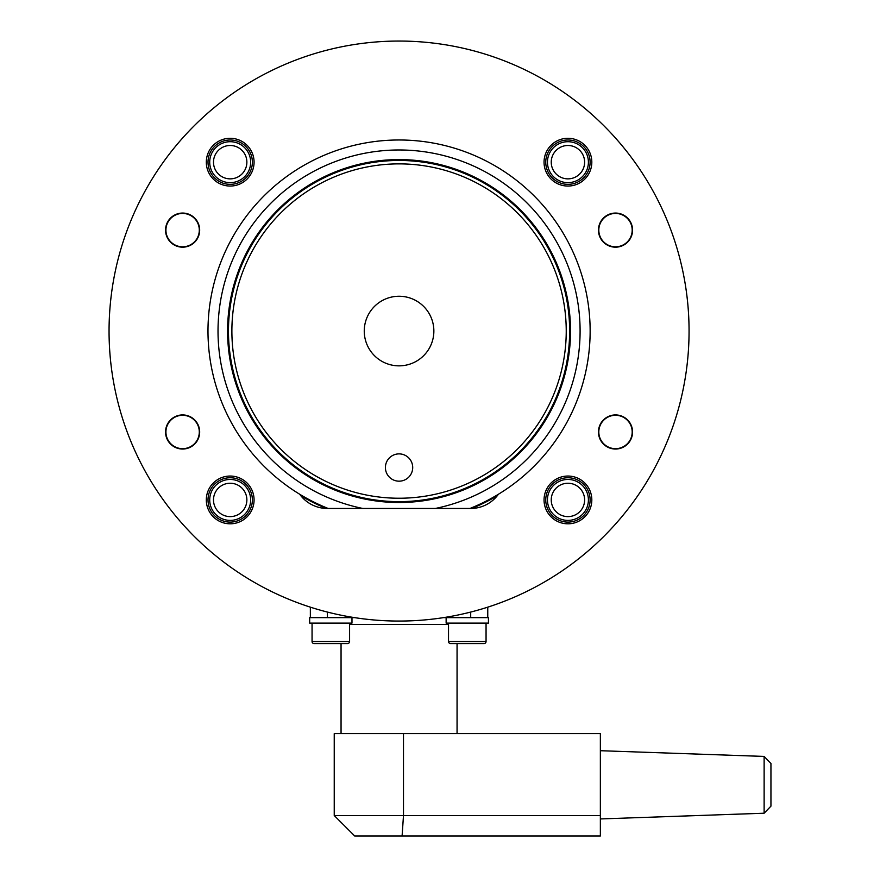 <?xml version="1.0" encoding="UTF-8"?>
<svg xmlns="http://www.w3.org/2000/svg" width="880" height="880" viewBox="0 0 880 880"><rect width="100%" height="100%" fill="white"/><g stroke="black" fill="none" stroke-linecap="round" stroke-linejoin="round"><path stroke-width="1.32" d="M231.88 331.056A167.178 167.178 0 0 0 399.058 498.234A167.178 167.178 0 0 0 566.236 331.056A167.178 167.178 0 0 0 399.058 163.878A167.178 167.178 0 0 0 231.88 331.056M569.646 331.056A170.588 170.588 0 0 1 399.058 501.644A170.588 170.588 0 0 1 228.47 331.056A170.588 170.588 0 0 1 399.058 160.457A170.588 170.588 0 0 1 569.646 331.056M471.79 508.464L469.975 508.464A191.059 191.059 0 0 0 399.058 139.986A191.059 191.059 0 0 0 299.695 494.241A34.122 34.122 0 0 0 327.415 508.464L470.701 508.464A34.122 34.122 0 0 0 498.421 494.241M412.709 467.522A13.651 13.651 0 0 0 399.058 453.882A13.651 13.651 0 0 0 385.407 467.522A13.651 13.651 0 0 0 399.058 481.173A13.651 13.651 0 0 0 412.709 467.522M433.862 331.056A34.804 34.804 0 0 0 399.058 296.252A34.804 34.804 0 0 0 364.254 331.056A34.804 34.804 0 0 0 399.058 365.849A34.804 34.804 0 0 0 433.862 331.056M362.813 508.464A181.082 181.082 0 0 1 399.058 149.974A181.082 181.082 0 0 1 435.303 508.464M328.141 508.464A191.059 191.059 0 0 1 299.695 494.241M326.326 508.464L326.887 508.464M208.01 499.928A22.176 22.176 0 0 1 230.186 477.752A22.176 22.176 0 0 1 252.362 499.928A22.176 22.176 0 0 1 230.186 522.104A22.176 22.176 0 0 1 208.01 499.928M208.01 162.173A22.176 22.176 0 0 1 230.186 139.997A22.176 22.176 0 0 1 252.362 162.173A22.176 22.176 0 0 1 230.186 184.349A22.176 22.176 0 0 1 208.01 162.173M545.754 499.928A22.176 22.176 0 0 1 567.93 477.752A22.176 22.176 0 0 1 590.106 499.928A22.176 22.176 0 0 1 567.93 522.104A22.176 22.176 0 0 1 545.754 499.928M545.754 162.173A22.176 22.176 0 0 1 567.93 139.997A22.176 22.176 0 0 1 590.106 162.173A22.176 22.176 0 0 1 567.93 184.349A22.176 22.176 0 0 1 545.754 162.173M497.057 603.999A290.004 290.004 0 0 1 487.762 607.156L487.762 617.639L443.41 617.639M354.706 617.639L310.354 617.639L310.354 607.156A290.004 290.004 0 0 1 301.059 603.999M458.799 617.639L488.444 617.639L488.444 623.106L446.138 623.106L446.138 617.639M448.525 623.106L448.525 641.531A2.046 2.046 0 0 0 450.582 643.577L458.7 643.577M486.057 623.106L486.057 641.531A2.046 2.046 0 0 1 484.011 643.577L450.582 643.577M475.893 643.577L484.011 643.577M322.322 617.639L309.672 617.639L309.672 623.106L351.978 623.106L351.978 617.639L322.322 617.639M312.059 623.106L312.059 641.531A2.046 2.046 0 0 0 314.105 643.577L322.223 643.577M347.545 643.577L314.105 643.577A2.046 2.046 0 0 1 312.059 641.531L349.591 641.531A2.046 2.046 0 0 1 347.545 643.577L339.416 643.577M349.591 623.106L349.591 641.531M310.354 617.639L310.354 607.156M199.298 431.981A16.687 16.687 0 0 1 182.611 448.668A16.687 16.687 0 0 1 165.924 431.981A16.687 16.687 0 0 1 182.611 415.294A16.687 16.687 0 0 1 199.298 431.981M199.298 230.12A16.687 16.687 0 0 1 182.611 246.807A16.687 16.687 0 0 1 165.924 230.12A16.687 16.687 0 0 1 182.611 213.433A16.687 16.687 0 0 1 199.298 230.12M632.192 230.12A16.687 16.687 0 0 1 615.505 246.807A16.687 16.687 0 0 1 598.818 230.12A16.687 16.687 0 0 1 615.505 213.433A16.687 16.687 0 0 1 632.192 230.12M632.192 431.981A16.687 16.687 0 0 1 615.505 448.668A16.687 16.687 0 0 1 598.818 431.981A16.687 16.687 0 0 1 615.505 415.294A16.687 16.687 0 0 1 632.192 431.981M399.058 733.645L334.235 733.645L334.235 815.529L600.358 815.529L600.358 836L402.094 836L403.491 815.529L403.491 733.645L399.058 733.645M334.235 815.529L354.706 836L402.094 836M448.525 624.47L349.591 624.47M764.126 813.219L770.946 806.157L770.946 763.488L764.126 756.426L764.126 813.219L600.358 818.939M403.491 733.645L600.358 733.645L600.358 815.529M632.566 230.12A17.061 17.061 0 0 0 615.505 213.059A17.061 17.061 0 0 0 598.455 230.12A17.061 17.061 0 0 0 615.505 247.181A17.061 17.061 0 0 0 632.566 230.12M632.566 431.981A17.061 17.061 0 0 0 615.505 414.931A17.061 17.061 0 0 0 598.455 431.981A17.061 17.061 0 0 0 615.505 449.042A17.061 17.061 0 0 0 632.566 431.981M199.672 230.12A17.061 17.061 0 0 0 182.611 213.059A17.061 17.061 0 0 0 165.55 230.12A17.061 17.061 0 0 0 182.611 247.181A17.061 17.061 0 0 0 199.672 230.12M199.672 431.981A17.061 17.061 0 0 0 182.611 414.931A17.061 17.061 0 0 0 165.55 431.981A17.061 17.061 0 0 0 182.611 449.042A17.061 17.061 0 0 0 199.672 431.981M591.822 162.173A23.881 23.881 0 0 0 567.93 138.292A23.881 23.881 0 0 0 544.049 162.173A23.881 23.881 0 0 0 567.93 186.054A23.881 23.881 0 0 0 591.822 162.173M591.822 499.928A23.881 23.881 0 0 0 567.93 476.047A23.881 23.881 0 0 0 544.049 499.928A23.881 23.881 0 0 0 567.93 523.809A23.881 23.881 0 0 0 591.822 499.928M254.067 162.173A23.881 23.881 0 0 0 230.186 138.292A23.881 23.881 0 0 0 206.305 162.173A23.881 23.881 0 0 0 230.186 186.054A23.881 23.881 0 0 0 254.067 162.173M254.067 499.928A23.881 23.881 0 0 0 230.186 476.047A23.881 23.881 0 0 0 206.305 499.928A23.881 23.881 0 0 0 230.186 523.809A23.881 23.881 0 0 0 254.067 499.928M109.054 331.056A290.004 290.004 0 0 0 399.058 621.06A290.004 290.004 0 0 0 689.062 331.056A290.004 290.004 0 0 0 399.058 41.052A290.004 290.004 0 0 0 109.054 331.056M246.873 499.928A16.687 16.687 0 0 1 230.186 516.615A16.687 16.687 0 0 1 213.499 499.928A16.687 16.687 0 0 1 230.186 483.241A16.687 16.687 0 0 1 246.873 499.928M250.657 499.928A20.471 20.471 0 0 1 230.186 520.399A20.471 20.471 0 0 1 209.715 499.928A20.471 20.471 0 0 1 230.186 479.457A20.471 20.471 0 0 1 250.657 499.928M567.93 483.241A16.687 16.687 0 0 1 584.617 499.928A16.687 16.687 0 0 1 567.93 516.615A16.687 16.687 0 0 1 551.243 499.928A16.687 16.687 0 0 1 567.93 483.241M567.93 479.457A20.471 20.471 0 0 1 588.401 499.928A20.471 20.471 0 0 1 567.93 520.399A20.471 20.471 0 0 1 547.459 499.928A20.471 20.471 0 0 1 567.93 479.457M551.243 162.173A16.687 16.687 0 0 1 567.93 145.486A16.687 16.687 0 0 1 584.617 162.173A16.687 16.687 0 0 1 567.93 178.86A16.687 16.687 0 0 1 551.243 162.173M547.459 162.173A20.471 20.471 0 0 1 567.93 141.702A20.471 20.471 0 0 1 588.401 162.173A20.471 20.471 0 0 1 567.93 182.644A20.471 20.471 0 0 1 547.459 162.173M230.186 178.86A16.687 16.687 0 0 1 213.499 162.173A16.687 16.687 0 0 1 230.186 145.486A16.687 16.687 0 0 1 246.873 162.173A16.687 16.687 0 0 1 230.186 178.86M230.186 182.644A20.471 20.471 0 0 1 209.715 162.173A20.471 20.471 0 0 1 230.186 141.702A20.471 20.471 0 0 1 250.657 162.173A20.471 20.471 0 0 1 230.186 182.644M497.31 495.715A191.741 191.741 0 0 1 471.834 508.453M227.59 331.056A171.468 171.468 0 0 1 399.058 159.588A171.468 171.468 0 0 1 570.526 331.056A171.468 171.468 0 0 1 399.058 502.513A171.468 171.468 0 0 1 227.59 331.056M326.282 508.453A191.741 191.741 0 0 1 300.806 495.715M448.525 641.531L486.057 641.531M327.415 617.639L327.415 612.062M470.701 617.639L470.701 612.062M341.055 733.645L341.055 643.577M764.126 756.426L600.358 750.706M457.061 733.645L457.061 643.577"/></g></svg>
